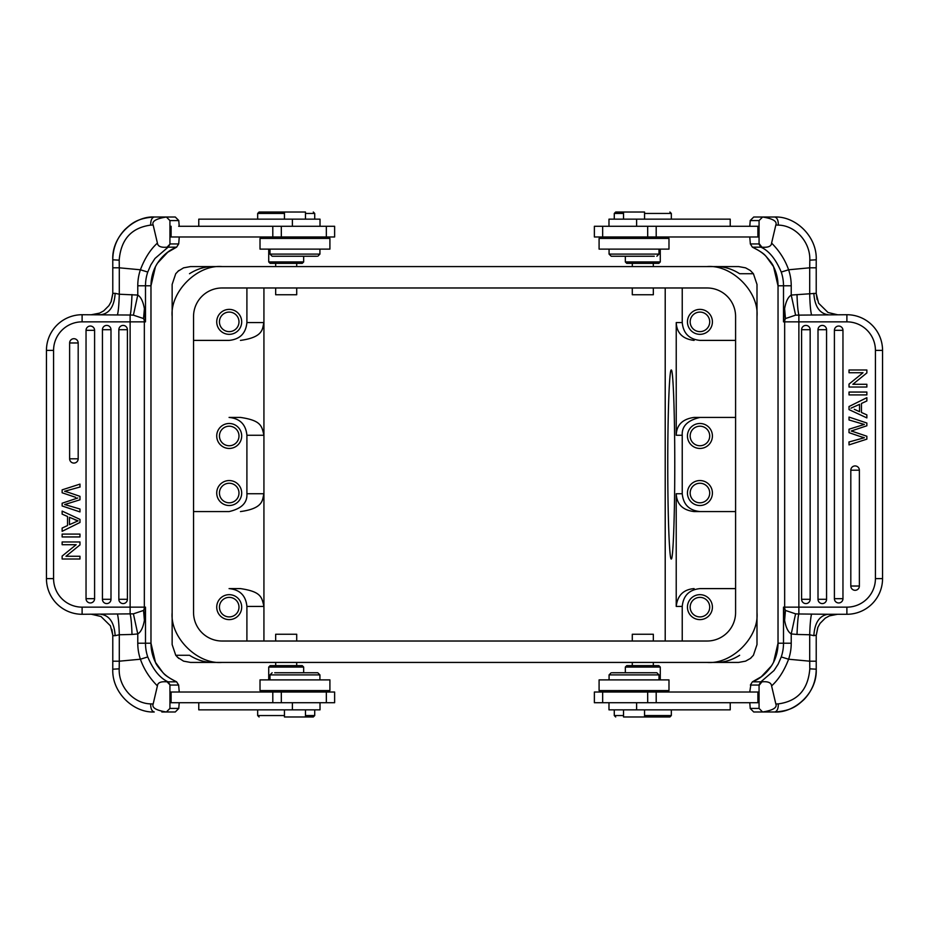 <?xml version="1.0" encoding="UTF-8"?>
<svg xmlns="http://www.w3.org/2000/svg" width="929" height="929" viewBox="0 0 929 929"><rect width="100%" height="100%" fill="white"/><g stroke="black" fill="none" stroke-linecap="round" stroke-linejoin="round"><path stroke-width="1.39" d="M816.196 661.193L809.705 661.193L809.809 668.834C808.102 689.573 797.616 701.256 778.339 703.88L775.843 703.996L771.593 685.904C771.163 682.606 767.935 681.259 761.908 681.84L759.063 685.463L759.063 692.012L594.374 692.012L594.374 702.719L759.063 702.719L759.063 708.421L750.179 708.421L753.733 711.986L762.616 711.986L759.063 708.421M750.226 708.374L749.784 702.719M749.749 692.012L750.957 684.116L750.365 685.056L758.854 685.056L760.874 681.84L752.385 681.84L750.365 685.056M635.401 692.012L647.664 692.012L647.699 702.719M759.063 692.012L759.063 702.719M775.843 703.996C777.364 707.654 772.951 710.325 762.616 711.986L767.18 711.986M761.908 681.84L760.874 681.84L774.02 670.529L778.177 664.084L781.254 656.942L788.605 659.218A49.922 49.736 90 0 0 791.229 643.216L791.229 633.938L797.001 634.449C797.535 622.302 798.15 615.486 798.87 613.988L795.596 613.86L791.229 633.938C788.129 632.092 785.922 627.551 784.599 620.34L785.458 610.446L795.607 613.848M771.593 685.904C778.56 679.598 784.239 670.715 788.605 659.218L809.914 661.204M837.482 314.734L828.029 312.504L818.588 303.202L816.185 293.332L791.229 295.062C788.129 296.908 785.922 301.449 784.599 308.66L783.507 321.852L783.507 285.784L778.037 285.784L778.037 643.216A42.792 42.629 -90 0 1 773.567 662.296L773.543 662.307C769.816 669.519 762.546 677.938 752.385 681.84M749.749 236.988L750.365 243.944L752.385 247.16C758.203 249.901 762.767 252.955 766.053 256.323L773.555 266.669A42.792 42.629 -90 0 1 778.037 285.784L778.014 643.216L783.507 643.216L783.507 607.148L784.657 607.148A7.13 7.107 -90 0 0 785.458 610.446L783.507 607.148L784.599 620.34M809.809 668.834L816.208 669.194C817.415 693.255 794.098 713.17 774.74 711.986C777.155 711.37 778.351 708.664 778.339 703.88M820.086 623.336L825.289 618.133L820.098 623.336L817.903 627.272L816.185 635.668L817.741 627.644M825.289 618.133L829.376 615.892L837.482 614.278L828.099 614.278L846.888 614.278L846.888 607.148L798.87 607.148L798.87 613.976L828.099 614.278C819.448 615.555 814.698 622.685 813.839 635.668L809.705 634.762C810.018 624.334 810.645 617.425 811.574 614.046M813.839 635.668L816.208 635.192M849.025 444.886L849.025 441.96L849.025 444.886L866.862 439.15L866.862 436.235L853.159 431.613M864.353 437.733L848.885 442.018L864.353 437.733L861.078 436.769L864.365 437.756M849.025 419.966L860.486 423.345L849.025 419.966L849.025 417.086L866.862 423.02L866.862 425.772L851.185 431.021L866.862 425.772L866.862 423.02M853.298 431.648L851.185 431.01L853.275 431.648M842.963 330.318A4.285 4.285 0 0 0 838.69 326.044A4.285 4.285 0 0 0 834.405 330.318L834.405 598.682A4.285 4.285 0 0 0 838.69 602.956A4.285 4.285 0 0 0 842.963 598.682L842.963 330.318L834.405 330.318M826.566 329.702A4.285 4.285 0 0 0 822.281 325.417A4.285 4.285 0 0 0 818.008 329.702L818.008 599.298A4.285 4.285 0 0 0 822.281 603.583A4.285 4.285 0 0 0 826.566 599.298L826.566 329.702L818.008 329.702M810.158 329.702A4.285 4.285 0 0 0 805.884 325.417A4.285 4.285 0 0 0 801.599 329.702L801.599 599.298A4.285 4.285 0 0 0 805.884 603.583A4.285 4.285 0 0 0 810.158 599.298L810.158 329.702L801.599 329.702M859.371 470.202A4.285 4.285 0 0 0 855.086 465.928A4.285 4.285 0 0 0 850.813 470.202L850.813 586.025A4.285 4.285 0 0 0 855.086 590.298A4.285 4.285 0 0 0 859.371 586.025L859.371 470.202L850.813 470.202M784.599 308.66L785.469 318.554L795.619 315.152L846.888 314.722A35.662 35.662 0 0 1 882.55 350.384L882.55 578.616A35.662 35.662 0 0 1 846.888 614.278A35.662 35.662 0 0 0 882.55 578.616L882.55 350.384L875.42 350.384L875.42 578.616A28.532 28.532 0 0 1 846.888 607.148M752.385 247.16L760.874 247.16C768.91 250.714 775.703 259.017 781.254 272.058A42.792 42.629 90 0 1 783.507 285.784L791.229 285.784L791.229 295.062L795.596 315.14M783.507 321.852L785.458 318.554A7.13 7.107 -90 0 0 784.657 321.852L783.507 321.852M816.196 267.807L809.705 267.807L809.809 260.166C810.471 242.016 795.34 225.375 778.339 225.12C778.351 220.336 777.155 217.63 774.74 217.014L762.616 217.014C772.893 218.652 777.306 221.311 775.843 225.004L771.593 243.096C771.372 246.348 768.144 247.706 761.896 247.16L760.874 247.16L758.854 243.944L750.365 243.944L750.957 244.884L750.295 243.886M816.219 267.819L816.231 259.841C817.172 236.187 795.224 216.027 774.74 217.014L767.18 217.014M762.616 217.014L753.733 217.014L750.179 220.579L759.063 220.579L762.616 217.014M759.063 220.579L759.063 243.537L761.896 247.16M759.063 226.281L594.374 226.281L594.374 236.988L759.063 236.988M749.784 226.281L750.226 220.626M730.229 226.281L730.229 219.151L636.62 219.151L636.62 226.281L716.735 226.281M626.761 263.371L658.858 263.371L626.761 263.371L625.333 261.943L660.275 261.943L660.275 249.111M653.284 263.371L653.331 266.577L738.613 266.577L745.592 267.854L750.342 270.513L753.407 273.718L756.996 284.425M632.324 263.371L632.289 266.577L521.633 266.577M636.62 219.151L608.983 219.151L608.983 226.281M644.552 219.151L644.552 212.021L615.706 212.021L623.522 212.021L623.522 219.151M669.902 212.021L671.33 213.449L644.552 213.449M623.522 213.449L614.278 213.449L614.278 219.151M771.593 243.096C779.443 250.969 785.121 259.865 788.605 269.782L781.254 272.058M775.843 225.004L778.339 225.12M809.809 260.166L816.208 259.806M797.001 294.551C797.326 304.619 797.941 311.447 798.87 315.024L798.87 607.148L784.657 607.148L784.657 321.852L846.888 321.852A28.532 28.532 0 0 1 875.42 350.384M791.229 285.784A49.922 49.736 90 0 0 788.605 269.782L809.705 267.807L809.705 294.238C809.972 304.422 810.599 311.331 811.574 314.954M668.985 238.405L599.089 238.405L599.089 249.111L668.985 249.111L668.985 238.405M609.076 249.111L609.076 254.105L658.998 254.105L658.998 249.111M654.283 256.241L611.212 256.241L654.283 256.241M866.862 384.292L852.845 384.292L866.862 372.935L866.862 369.997L849.025 369.997L849.025 372.738L863.029 372.738L849.025 384.095L849.025 387.033L866.862 387.033L866.862 384.292M866.862 392.05L849.025 392.05L849.025 394.906L866.862 394.906L866.862 392.05M861.067 436.781L849.025 432.659L849.025 429.21L864.365 424.437L860.486 423.357M861.462 412.499L866.862 414.88L866.862 417.911L849.025 409.608L849.025 406.53L866.862 397.682L866.862 400.945L861.462 403.465L861.462 412.499M854.308 409.306L859.534 411.675L859.534 404.359L850.929 408.203L859.546 404.37M859.534 404.382L859.534 411.675M660.275 679.889L660.275 667.057L625.333 667.057L626.761 665.629L658.858 665.629L626.761 665.629M632.289 665.629L632.289 662.423L521.633 662.423M608.983 702.719L608.983 709.849L730.229 709.849L730.229 702.719M634.971 692.012L644.738 692.012M623.522 709.849L623.522 716.979L669.902 716.979L644.552 716.979L644.552 709.849M615.706 716.979L614.278 715.551L623.522 715.551M644.552 715.551L671.33 715.551L671.33 709.849M599.089 690.595L668.985 690.595L668.985 679.889L599.089 679.889L599.089 690.595M658.998 679.889L658.998 674.895L609.076 674.895L609.076 679.889M612.269 672.759L656.861 672.759L612.269 672.759M75.725 497.352L62.138 492.776L75.725 497.352M79.975 484.114L79.975 487.04L79.975 484.114L62.138 489.85L62.138 492.765M64.647 491.278L80.115 486.982L64.647 491.278L67.922 492.231L64.635 491.244M65.413 504.772L68.235 505.562M62.138 505.98L62.138 503.228L77.815 497.979L62.138 503.228L62.138 505.98L79.975 511.914L79.975 509.034L68.456 505.643M86.037 598.682A4.285 4.285 0 0 0 90.31 602.956A4.285 4.285 0 0 0 94.595 598.682L94.595 330.318A4.285 4.285 0 0 0 90.31 326.044A4.285 4.285 0 0 0 86.037 330.318L86.037 598.682L94.595 598.682M102.434 599.298A4.285 4.285 0 0 0 106.719 603.583A4.285 4.285 0 0 0 110.992 599.298L110.992 329.702A4.285 4.285 0 0 0 106.719 325.417A4.285 4.285 0 0 0 102.434 329.702L102.434 599.298L110.992 599.298M118.842 599.298A4.285 4.285 0 0 0 123.116 603.583A4.285 4.285 0 0 0 127.401 599.298L127.401 329.702A4.285 4.285 0 0 0 123.116 325.417A4.285 4.285 0 0 0 118.842 329.702L118.842 599.298L127.401 599.298M69.629 458.798A4.285 4.285 0 0 0 73.914 463.072A4.285 4.285 0 0 0 78.187 458.798L78.187 342.975A4.285 4.285 0 0 0 73.914 338.702A4.285 4.285 0 0 0 69.629 342.975L69.629 458.798L78.187 458.798M144.401 308.66L143.542 318.554L145.493 321.852L144.401 308.66C143.078 301.449 140.871 296.908 137.771 295.062L119.295 294.238C118.982 304.666 118.355 311.575 117.426 314.954L82.112 314.722L82.112 321.852A28.532 28.532 0 0 0 53.58 350.384L53.58 578.616A28.532 28.532 0 0 0 82.112 607.148L130.13 607.148L130.13 321.852L82.112 321.852M117.426 314.954L130.13 315.024L130.13 321.852L144.343 321.852L144.343 607.148A7.13 7.107 90 0 1 143.542 610.446L133.381 613.848L82.112 614.278A35.662 35.662 0 0 1 46.45 578.616L46.45 350.384A35.662 35.662 0 0 1 82.112 314.722A35.662 35.662 0 0 0 46.45 350.384L46.45 578.616L53.58 578.616M131.999 294.551C131.465 306.698 130.85 313.514 130.13 315.012L133.404 315.14L137.771 295.062L137.771 285.784A49.922 49.736 -90 0 1 140.395 269.782C144.761 258.285 150.44 249.402 157.407 243.096C157.837 246.394 161.065 247.741 167.092 247.16L176.615 247.16L178.705 243.874L179.251 236.988M112.804 267.807L119.295 267.807L119.295 294.238L115.161 293.332C114.302 306.315 109.552 313.445 100.901 314.722L91.506 314.722L100.901 314.722M115.161 293.332L112.815 293.332L111.097 301.728L108.914 305.664L103.711 310.867L99.624 313.108L91.518 314.722M100.901 614.278C109.552 615.555 114.302 622.685 115.161 635.668L119.295 634.762L131.999 634.449C131.674 624.381 131.059 617.553 130.13 613.976L130.13 607.148L145.493 607.148L143.542 610.446L144.401 620.34L145.493 607.148L145.493 643.216L150.962 643.216L150.962 285.784L145.493 285.784L145.493 321.852L144.343 321.852A7.13 7.107 90 0 0 143.542 318.554L133.393 315.152M112.804 661.193L119.295 661.193L119.295 634.762C119.028 624.578 118.401 617.669 117.426 614.046M131.999 634.449L137.771 633.938L133.404 613.86M176.568 681.816C169.345 678.147 164.99 675.267 163.481 673.188C158.743 667.986 156.072 664.351 155.457 662.307L150.986 643.216A42.792 42.629 90 0 0 155.433 662.296L162.947 672.677C166.233 676.045 170.797 679.099 176.615 681.84L168.126 681.84C160.09 678.286 153.297 669.983 147.746 656.942A42.792 42.629 -90 0 1 145.493 643.216L137.771 643.216L137.771 633.938C140.871 632.092 143.078 627.551 144.401 620.34M112.792 293.808L111.259 301.356M108.902 305.664L103.711 310.867M112.815 635.192L110.412 625.798L100.971 616.496L91.518 614.266M112.792 669.194L119.191 668.834C118.529 686.984 133.66 703.625 150.661 703.88L153.157 703.996L157.407 685.904C157.628 682.652 160.856 681.294 167.104 681.84L168.126 681.84L170.146 685.056L178.635 685.056L178.043 684.116L178.705 685.114M179.251 692.012L178.635 685.056L176.615 681.84M150.986 643.216L150.986 285.784A42.792 42.629 90 0 1 155.433 266.704L155.457 266.693C159.184 259.481 166.454 251.062 176.615 247.16M119.086 267.796L140.395 269.782L147.746 272.058L150.823 264.916L154.98 258.471L168.126 247.16L170.146 243.944L178.635 243.944M167.092 247.16L170.146 243.944M119.295 267.807L119.191 260.166C120.898 239.427 131.384 227.744 150.661 225.12L153.157 225.004L157.407 243.096M119.191 260.166L112.792 259.806C111.585 235.745 134.902 215.83 154.26 217.014L166.384 217.014L169.937 220.579L169.937 243.537M119.191 668.834L119.295 661.193L140.395 659.218L147.746 656.942M157.407 685.904C149.546 678.031 143.879 669.135 140.395 659.218A49.922 49.736 -90 0 1 137.771 643.216M167.104 681.84L170.146 685.056M169.937 685.463L169.937 708.421L178.821 708.421L175.267 711.986L166.384 711.986L169.937 708.421M179.216 702.719L178.774 708.374M169.937 702.719L334.626 702.719L334.626 692.012L169.937 692.012M198.771 702.719L198.771 709.849L292.38 709.849L292.38 702.719L212.265 702.719M153.157 703.996C151.694 707.689 156.107 710.348 166.384 711.986L161.82 711.986M169.937 236.988L334.626 236.988L334.626 226.281L178.658 226.281M153.157 225.004C151.636 221.346 156.049 218.675 166.384 217.014L175.267 217.014L177.114 218.861L178.821 220.579L169.937 220.579M178.774 220.626L179.216 226.281M293.599 236.988L281.336 236.988L281.301 226.281M171.11 236.988L171.11 226.281L169.937 226.281M161.82 217.014L154.26 217.014C151.845 217.63 150.649 220.336 150.661 225.12M198.969 226.281L203.3 226.281M197.401 226.281L180.481 226.281M210.151 226.281L292.38 226.281L292.38 219.151L198.771 219.151L198.771 226.281M320.017 226.281L320.017 219.151L292.38 219.151M268.725 249.111L268.725 261.943L303.667 261.943L302.239 263.371L270.142 263.371L302.239 263.371M296.711 263.371L296.711 266.577L407.517 266.577M294.028 236.988L284.262 236.988M305.478 219.151L305.478 212.021L259.098 212.021L284.448 212.021L284.448 219.151M313.294 212.021L314.722 213.449L305.478 213.449M284.448 213.449L257.67 213.449L257.67 219.151M329.911 238.405L260.015 238.405L260.015 249.111L329.911 249.111L329.911 238.405M270.002 249.111L270.002 254.105L319.924 254.105L319.924 249.111M316.731 256.241L272.139 256.241L316.731 256.241M302.239 665.629L270.142 665.629L302.239 665.629L303.667 667.057L268.725 667.057L268.725 679.889M275.716 665.629L275.669 662.423L190.526 662.423L183.559 661.146L177.346 657.163M296.676 665.629L296.711 662.423L407.517 662.423M292.38 709.849L320.017 709.849L320.017 702.719M284.448 709.849L284.448 716.979L313.294 716.979L305.478 716.979L305.478 709.849M259.098 716.979L257.67 715.551L284.448 715.551M305.478 715.551L314.722 715.551L314.722 709.849M260.015 690.595L329.911 690.595L329.911 679.889L260.015 679.889L260.015 690.595M319.924 679.889L319.924 674.895L270.002 674.895L270.002 679.889M274.717 672.759L317.788 672.759L274.717 672.759M62.138 544.708L76.155 544.708L62.138 556.065L62.138 559.003L79.975 559.003L79.975 556.262L65.971 556.262L79.975 544.905L79.975 541.967L62.138 541.967L62.138 544.708M62.138 536.95L79.975 536.95L79.975 534.094L62.138 534.094L62.138 536.95M67.933 492.219L79.975 496.341L79.975 499.79L64.635 504.563M67.538 516.501L62.138 514.12L62.138 511.089L79.975 519.392L79.975 522.47L62.138 531.318L62.138 528.055L67.538 525.535L67.538 516.501M78.094 520.867L69.466 517.325L69.466 524.653L78.094 520.855L74.692 519.694M690.166 321.852A9.766 9.766 0 0 0 699.932 331.63A9.766 9.766 0 0 0 709.71 321.852A9.766 9.766 0 0 0 699.932 312.086A9.766 9.766 0 0 0 690.166 321.852M712.415 321.852A12.483 12.483 0 0 0 699.932 309.38A12.483 12.483 0 0 0 687.448 321.852A12.483 12.483 0 0 0 699.932 334.335A12.483 12.483 0 0 0 712.415 321.852M700.083 340.397L735.594 340.397L700.083 340.397C689.237 339.34 683.291 333.395 682.234 322.572L682.234 287.978M694.126 417.423L735.594 417.423L694.126 417.423C682.501 419.014 676.533 424.959 676.231 435.26L676.231 322.572C676.765 333.093 682.734 339.039 694.126 340.397M665.21 287.978L665.21 641.022M682.234 641.022L682.234 606.428L676.219 606.428L676.219 493.74C676.765 504.261 682.722 510.207 694.114 511.577L735.594 511.577L694.114 511.577M676.219 493.74L682.234 493.74L682.234 435.26C681.677 426.214 687.623 420.28 700.083 417.423M674.768 464.5C674.814 515.014 673.142 560.059 671.272 559.003C669.391 560.059 667.719 515.014 667.765 464.5C667.719 413.986 669.391 368.941 671.272 369.997C673.142 368.941 674.814 413.986 674.768 464.5M682.234 493.74C683.291 504.575 689.237 510.509 700.083 511.577M712.415 493.032A12.483 12.483 0 0 0 699.932 480.548A12.483 12.483 0 0 0 687.448 493.032A12.483 12.483 0 0 0 699.932 505.515A12.483 12.483 0 0 0 712.415 493.032M712.415 435.968A12.483 12.483 0 0 0 699.932 423.485A12.483 12.483 0 0 0 687.448 435.968A12.483 12.483 0 0 0 699.932 448.452A12.483 12.483 0 0 0 712.415 435.968M735.594 316.51L735.594 612.49A28.532 28.532 0 0 1 707.062 641.022L222.077 641.022A28.532 28.532 0 0 1 193.546 612.49L193.546 316.51A28.532 28.532 0 0 1 222.077 287.978L707.062 287.978A28.532 28.532 0 0 1 735.594 316.51M753.407 273.718L739.647 273.718C731.971 268.887 724.109 266.507 716.085 266.577L707.062 266.577C731.785 264.37 759.202 291.799 756.996 316.51L756.996 284.413M707.062 266.577L213.055 266.577C205.03 266.507 197.18 268.887 189.493 273.718L189.493 273.718M172.144 284.425L172.155 316.51C169.937 291.799 197.366 264.37 222.077 266.577M172.155 316.51L172.144 644.575M178.809 658.475L175.732 655.282L189.493 655.282C197.18 660.113 205.03 662.493 213.055 662.423L222.077 662.423C197.366 664.63 169.937 637.201 172.155 612.49M222.077 662.423L716.085 662.423C724.121 662.493 731.971 660.113 739.647 655.282L739.635 655.282M756.996 644.575L756.996 612.49C759.202 637.201 731.785 664.63 707.062 662.423M756.996 612.49L756.996 316.51M177.869 271.338L183.559 267.854L190.526 266.577L275.669 266.577L275.669 263.371M178.809 270.525L175.732 273.718L172.144 284.413M175.744 655.282L172.144 644.587M653.331 665.629L653.331 662.423L738.613 662.423L745.581 661.146L750.342 658.475L753.407 655.282L756.996 644.587M751.282 657.662L750.342 658.475M739.635 273.718L744.28 273.718M750.086 273.718L751.317 273.718M189.504 655.282L184.871 655.282M179.065 655.282L177.822 655.282M263.929 641.022L263.929 287.978M246.905 606.428C245.848 595.605 239.903 589.66 229.068 588.603L240.46 588.603C261.235 591.692 261.734 597.08 263.929 606.428L246.905 606.428L246.905 641.022M700.083 588.603L735.594 588.603L700.083 588.603C689.237 589.66 683.291 595.605 682.234 606.428M712.415 607.148A12.483 12.483 0 0 0 699.932 594.665A12.483 12.483 0 0 0 687.448 607.148A12.483 12.483 0 0 0 699.932 619.62A12.483 12.483 0 0 0 712.415 607.148M676.219 606.428C677.473 595.443 683.43 589.497 694.114 588.603M690.166 607.148A9.766 9.766 0 0 0 699.932 616.914A9.766 9.766 0 0 0 709.71 607.148A9.766 9.766 0 0 0 699.932 597.37A9.766 9.766 0 0 0 690.166 607.148M241.691 607.148A12.483 12.483 0 0 0 229.208 594.665A12.483 12.483 0 0 0 216.724 607.148A12.483 12.483 0 0 0 229.208 619.62A12.483 12.483 0 0 0 241.691 607.148M240.46 588.603L229.068 588.603M240.46 511.577C264.393 508.302 262.175 499.337 263.929 493.74L246.905 493.74C247.462 502.786 241.517 508.72 229.068 511.577L193.546 511.577L229.068 511.577M246.905 435.26C245.848 424.425 239.903 418.491 229.068 417.423L240.46 417.423C261.235 420.512 261.734 425.912 263.929 435.26L246.905 435.26L246.905 493.74M241.691 493.032A12.483 12.483 0 0 0 229.208 480.548A12.483 12.483 0 0 0 216.724 493.032A12.483 12.483 0 0 0 229.208 505.515A12.483 12.483 0 0 0 241.691 493.032M241.691 435.968A12.483 12.483 0 0 0 229.208 423.485A12.483 12.483 0 0 0 216.724 435.968A12.483 12.483 0 0 0 229.208 448.452A12.483 12.483 0 0 0 241.691 435.968M240.46 417.423L229.068 417.423M240.46 340.397C264.405 337.122 262.164 328.181 263.929 322.572L246.905 322.572C245.848 333.395 239.903 339.34 229.068 340.397L193.546 340.397L229.068 340.397M246.905 287.978L246.905 322.572M241.691 321.852A12.483 12.483 0 0 0 229.208 309.38A12.483 12.483 0 0 0 216.724 321.852A12.483 12.483 0 0 0 229.208 334.335A12.483 12.483 0 0 0 241.691 321.852M219.441 321.852A9.766 9.766 0 0 0 229.208 331.63A9.766 9.766 0 0 0 238.985 321.852A9.766 9.766 0 0 0 229.208 312.086A9.766 9.766 0 0 0 219.441 321.852M219.441 493.032A9.766 9.766 0 0 0 229.208 502.798A9.766 9.766 0 0 0 238.985 493.032A9.766 9.766 0 0 0 229.208 483.254A9.766 9.766 0 0 0 219.441 493.032M219.441 435.968A9.766 9.766 0 0 0 229.208 445.746A9.766 9.766 0 0 0 238.985 435.968A9.766 9.766 0 0 0 229.208 426.202A9.766 9.766 0 0 0 219.441 435.968M219.441 607.148A9.766 9.766 0 0 0 229.208 616.914A9.766 9.766 0 0 0 238.985 607.148A9.766 9.766 0 0 0 229.208 597.37A9.766 9.766 0 0 0 219.441 607.148M296.711 641.022L296.711 634.252L275.669 634.252L275.669 641.022M632.289 641.022L632.289 634.252L653.284 634.252M296.711 287.978L296.711 294.748L275.716 294.748M632.289 287.978L632.289 294.748L653.331 294.748L653.331 287.978M690.166 493.032A9.766 9.766 0 0 0 699.932 502.798A9.766 9.766 0 0 0 709.71 493.032A9.766 9.766 0 0 0 699.932 483.254A9.766 9.766 0 0 0 690.166 493.032M690.166 435.968A9.766 9.766 0 0 0 699.932 445.746A9.766 9.766 0 0 0 709.71 435.968A9.766 9.766 0 0 0 699.932 426.202A9.766 9.766 0 0 0 690.166 435.968M757.89 702.719L757.89 692.012M781.254 656.942A42.792 42.629 90 0 0 783.507 643.216L791.229 643.216M797.001 634.449L809.705 634.762L809.705 661.193M757.89 226.281L757.89 236.988M656.199 236.988L656.188 226.281M647.699 236.988L647.664 226.281M875.42 578.616L882.55 578.616M846.888 321.852L846.888 314.722A35.662 35.662 0 0 1 882.55 350.384M813.839 293.332C814.698 306.315 819.448 313.445 828.099 314.722M834.405 598.682L842.963 598.682M818.008 599.298L826.566 599.298M801.599 599.298L810.158 599.298M850.813 586.025L859.371 586.025M656.199 702.719L656.188 692.012M636.62 702.719L636.62 709.849M53.58 350.384L46.45 350.384M82.112 607.148L82.112 614.278A35.662 35.662 0 0 1 46.45 578.616M115.161 635.668L112.815 635.668M147.746 272.058A42.792 42.629 -90 0 0 145.493 285.784L137.771 285.784M171.11 702.719L171.11 692.012M150.661 703.88C150.649 708.664 151.845 711.37 154.26 711.986C133.776 712.973 111.828 692.813 112.769 669.159L112.781 661.181M272.789 226.281L272.812 236.988M281.301 692.012L281.336 702.719M272.801 692.012L272.812 702.719M94.595 330.318L86.037 330.318M110.992 329.702L102.434 329.702M127.401 329.702L118.842 329.702M78.187 342.975L69.629 342.975M676.231 322.572L682.234 322.572M682.234 435.26L676.231 435.26M750.26 708.455L751.863 710.116M762.616 711.986L774.74 711.986C791.264 710.917 797.117 705.796 803.899 699.642C811.958 691.257 816.08 681.096 816.231 669.159L816.219 661.181M778.014 643.216L773.543 662.307L771.604 665.745L761.281 676.742L752.432 681.816M816.219 635.424L816.219 661.193M778.014 285.784L773.543 266.693C772.928 264.649 770.257 261.014 765.519 255.812C764.01 253.733 759.655 250.853 752.432 247.184M602.654 226.281L602.654 236.988M660.275 236.988L660.275 238.405M658.847 263.371L660.275 261.943M625.333 256.241L625.333 261.943M671.33 213.449L671.33 219.151M615.706 212.021L614.278 213.449M816.219 267.807L816.219 293.576M750.249 220.545L751.863 218.896M618.342 236.988L616.926 238.405M649.731 236.988L651.159 238.405M611.212 256.241L609.076 254.105M656.861 256.241L658.998 254.105M602.654 702.719L602.654 692.012M660.275 692.012L660.275 690.595M658.847 665.629L660.275 667.057M625.333 672.759L625.333 667.057M614.278 715.551L614.278 709.849M669.902 716.979L671.33 715.551M649.731 692.012L651.159 690.595M618.342 692.012L616.926 690.595M656.861 672.759L658.998 674.895M611.212 672.759L609.076 674.895M817.137 299.626L816.208 293.459M112.781 293.576L112.781 267.807M112.781 661.193L112.781 635.424M150.986 285.784L155.457 266.693L157.396 263.255L167.719 252.258L176.568 247.184M166.384 217.014L154.26 217.014C137.736 218.083 131.883 223.204 125.101 229.358C117.042 237.743 112.92 247.904 112.769 259.841L112.781 267.819M178.751 708.455L177.137 710.104M178.74 220.545L177.137 218.884M326.346 226.281L326.346 236.988M268.725 236.988L268.725 238.405M270.153 263.371L268.725 261.943M303.667 256.241L303.667 261.943M314.722 213.449L314.722 219.151M259.098 212.021L257.67 213.449M279.269 236.988L277.841 238.405M310.658 236.988L312.074 238.405M272.139 256.241L270.002 254.105M317.788 256.241L319.924 254.105M326.346 702.719L326.346 692.012M268.725 692.012L268.725 690.595M270.153 665.629L268.725 667.057M303.667 672.759L303.667 667.057M257.67 715.551L257.67 709.849M313.294 716.979L314.722 715.551M310.658 692.012L312.074 690.595M279.269 692.012L277.841 690.595M317.788 672.759L319.924 674.895M272.139 672.759L270.002 674.895M111.863 629.374L112.792 635.587M653.331 641.022L653.331 634.252M275.669 287.978L275.669 294.748"/></g></svg>
